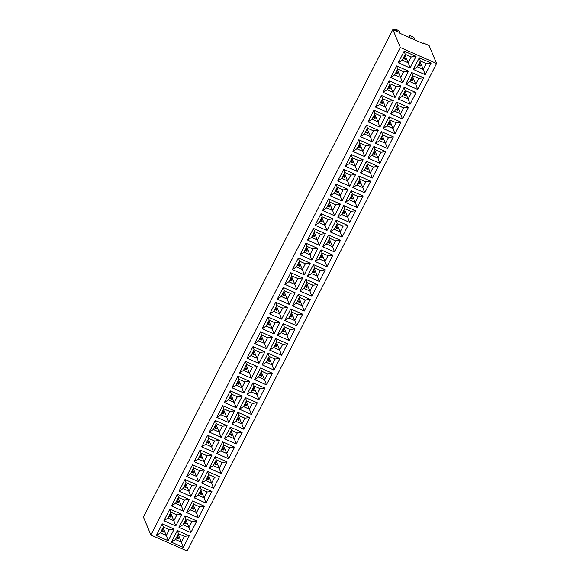 <?xml version="1.0" encoding="UTF-8"?>
<svg xmlns="http://www.w3.org/2000/svg" width="580" height="580" viewBox="0 0 580 580"><rect width="100%" height="100%" fill="white"/><g stroke="black" fill="none" stroke-linecap="round" stroke-linejoin="round"><path stroke-width="0.87" d="M187.137 551L436.595 63.517L400.36 47.531L150.901 535.014L187.137 551M422.776 43.42L423.059 42.877L429.099 45.537L436.595 63.517M423.059 42.877L423.4 43.688L399.243 33.031L398.902 32.219L392.863 29.551L143.405 517.034L150.901 535.014M392.863 29.551L400.36 47.531M200.093 449.993L194.14 461.629L206.016 466.871L211.968 455.235L200.093 449.993L201.137 453.176L198.15 459.012L204.117 461.644L207.104 455.808L201.137 453.176M207.647 435.225L201.695 446.854L213.578 452.096L219.53 440.466L207.647 435.225L208.698 438.4L205.712 444.244L211.678 446.875L214.665 441.032L208.698 438.4L205.726 444.236L211.671 446.854L214.643 441.039L208.706 438.422M222.735 441.88L216.782 453.509L228.665 458.751L234.617 447.122L222.735 441.88L223.786 445.063L220.799 450.899L226.765 453.531L229.752 447.688L223.786 445.063M215.18 456.656L216.224 459.831L213.237 465.667L209.228 468.277L221.103 473.526L227.055 461.89L215.18 456.649L209.228 468.285L221.103 473.519L227.055 461.89M231.906 423.965L243.781 429.207L249.733 417.578L237.858 412.337L231.906 423.965L243.781 429.207L249.733 417.578L244.869 418.144L238.902 415.512L235.915 421.355L241.882 423.987L244.869 418.144L238.909 415.534L235.937 421.348L241.874 423.965L244.854 418.151M222.771 405.681L216.819 417.31L228.694 422.552L234.646 410.923L222.771 405.681L223.815 408.857L220.828 414.7L226.794 417.332L229.781 411.488L223.815 408.857L220.85 414.693L226.787 417.31L229.767 411.495L223.822 408.878M230.296 427.105L224.344 438.741L236.227 443.983L242.179 432.346L230.296 427.105L231.347 430.287L228.361 436.124L234.32 438.755L237.307 432.919L231.347 430.287L228.375 436.116L234.313 438.741L237.292 432.926L231.355 430.302M209.257 432.086L221.139 437.327L227.092 425.691L215.209 420.449L209.257 432.086M260.565 331.818L254.613 343.447L266.495 348.689L272.448 337.06L260.565 331.818L261.616 335.001L258.629 340.837L264.589 343.469L267.576 337.632L261.616 335.001M253.003 346.594L247.051 358.223L258.934 363.464L264.886 351.828L253.003 346.594L254.054 349.769L251.067 355.613L257.034 358.237L260.021 352.401L254.054 349.769M275.652 338.474L269.7 350.11L281.583 355.344L287.535 343.715L275.652 338.474L276.704 341.656L273.716 347.493L279.676 350.124L282.663 344.288L276.704 341.656L273.731 347.485L279.669 350.11L282.649 344.295L276.711 341.671M262.138 364.878L274.021 370.113L279.966 358.483L268.09 353.249L262.138 364.878L274.021 370.12L279.973 358.491L275.108 359.056L269.142 356.424L266.155 362.268L272.121 364.9L275.108 359.056L269.149 356.446L266.169 362.261L272.114 364.878L275.087 359.063M247.022 394.422L258.898 399.663L264.857 388.034L252.974 382.793L247.022 394.422L258.905 399.663L264.85 388.034L259.985 388.6L254.025 385.968L251.038 391.812L256.998 394.443L259.985 388.6L254.033 385.99L251.053 391.804L256.991 394.422L259.97 388.607M235.966 385.149L241.904 387.766L244.883 381.952L238.945 379.334L235.966 385.149L231.935 387.759L243.817 393.008L249.77 381.379L237.887 376.137L231.935 387.766L243.81 393.001L249.762 381.372L244.898 381.945L238.938 379.313L235.951 385.156L241.911 387.788L244.898 381.945M260.536 368.017L261.58 371.2L258.615 377.029L254.584 379.646L266.459 384.895L272.411 373.259L260.536 368.017L254.584 379.653L266.459 384.888L272.411 373.259L267.547 373.832L261.58 371.2L258.593 377.036L264.56 379.668L267.547 373.832M245.449 361.362L246.493 364.544L243.506 370.381L239.496 372.983L251.372 378.233L257.324 366.603L245.449 361.362L239.496 372.991L251.372 378.233L257.324 366.603M245.412 397.561L239.46 409.197L251.343 414.439L257.295 402.803L245.412 397.561L246.464 400.744L243.477 406.58L249.444 409.212L252.43 403.375L246.464 400.744L243.491 406.573L249.436 409.197L252.409 403.383L246.471 400.758M242.208 396.147L230.325 390.905L224.373 402.542L236.256 407.776L242.208 396.147M343.686 205.523L337.734 217.159L349.617 222.401L355.569 210.765L343.686 205.523L344.738 208.706L341.75 214.542L347.71 217.174L350.697 211.338L344.738 208.706M334.203 229.31L340.148 231.927L343.121 226.113L337.183 223.496L334.203 229.31L330.18 231.92L342.055 237.169L348.007 225.54L336.125 220.298L330.172 231.927L342.055 237.169L348 225.54L343.142 226.106L337.176 223.474L334.189 229.317L340.148 231.949L343.142 226.106M319.087 258.854L325.025 261.478L328.005 255.657L322.067 253.039L319.087 258.854L315.056 261.464L326.931 266.713L332.884 255.084L321.008 249.842L315.056 261.471L326.939 266.713L332.891 255.084L328.019 255.649L322.06 253.025L319.072 258.861L325.032 261.493L328.019 255.649M322.618 246.703L334.493 251.945L340.445 240.308L328.57 235.067L322.618 246.703M307.494 276.247L319.377 281.488L325.329 269.852L313.446 264.611L307.494 276.247M304.29 274.833L310.235 263.197L298.359 257.955L292.407 269.591L304.29 274.833L310.242 263.197L305.377 263.769L299.411 261.138L296.423 266.974L302.383 269.606L305.377 263.769M304 252.198L309.938 254.816L312.917 249.001L306.98 246.384L304 252.198L299.969 254.808L311.851 260.058L317.796 248.429L305.921 243.187L299.969 254.816L311.844 260.058L317.796 248.429L312.932 248.994L306.972 246.362L303.985 252.206L309.945 254.838L312.932 248.994M319.116 222.655L325.061 225.272L328.033 219.457L322.096 216.84L319.116 222.655L315.092 225.265L326.968 230.506L332.92 218.885L321.037 213.643L315.085 225.272L326.968 230.514L332.913 218.877L328.055 219.45L322.089 216.819L319.101 222.662L325.061 225.294L328.055 219.45M313.483 228.411L307.531 240.048L319.406 245.289L325.358 233.653L313.483 228.411L314.527 231.594L311.54 237.43L317.507 240.062L320.493 234.226L314.527 231.594L311.562 237.423L317.499 240.048L320.472 234.233L314.534 231.608M326.663 207.887L322.647 210.489L334.522 215.738L340.474 204.109L328.599 198.868L322.647 210.504L334.522 215.738L340.474 204.109L335.61 204.682L329.65 202.05L326.663 207.887L332.623 210.518L335.61 204.682M283.243 287.499L277.291 299.135L289.173 304.377L295.126 292.74L283.243 287.499L284.294 290.681L281.307 296.518L287.267 299.149L290.254 293.313L284.294 290.681L281.322 296.51L287.26 299.135L290.239 293.32L284.301 290.696M288.883 281.742L294.821 284.36L297.794 278.545L291.856 275.928L288.883 281.742L284.852 284.352L296.728 289.601L302.68 277.972L290.805 272.731L284.852 284.36L296.728 289.601L302.68 277.972L297.815 278.538L291.849 275.906L288.862 281.75L294.829 284.381L297.815 278.538M305.892 279.386L306.936 282.569L303.971 288.398L299.94 291.008L311.815 296.257L317.767 284.628L305.892 279.386L299.94 291.015L311.815 296.257L317.767 284.628L312.903 285.2L306.936 282.569L303.949 288.405L309.916 291.037L312.903 285.2M310.213 299.396L298.33 294.161L292.378 305.79L304.261 311.032L310.213 299.396M266.184 326.062L262.175 328.671L274.05 333.921L280.002 322.284L268.127 317.043L262.175 328.679L274.05 333.913L280.002 322.284L275.137 322.857L269.171 320.225L266.184 326.062L272.15 328.693L275.137 322.857M273.76 311.286L279.705 313.903L282.677 308.089L276.74 305.471L273.76 311.286L269.736 313.896L281.612 319.145L287.564 307.516L275.681 302.274L269.729 313.903L281.612 319.145L287.557 307.516L282.699 308.082L276.732 305.457L273.745 311.293L279.705 313.925L282.699 308.082M290.769 308.93L284.816 320.559L296.699 325.8L302.651 314.171L290.769 308.93L291.82 312.113L288.833 317.949L294.799 320.58L297.786 314.744L291.82 312.113L288.847 317.942L294.792 320.566L297.765 314.744L291.827 312.127M277.262 335.334L289.137 340.576L295.089 328.947L283.214 323.705L277.262 335.334L289.137 340.569L295.089 328.94L290.225 329.512L284.258 326.881L281.271 332.724L287.238 335.356L290.225 329.512L284.265 326.902L281.293 332.717L287.231 335.334L290.21 329.52M192.502 500.968L186.55 512.597L198.425 517.838L204.377 506.209L192.502 500.968L193.553 504.15L190.559 509.987L196.526 512.618L199.513 506.782L193.553 504.15L190.581 509.979L196.518 512.604L199.498 506.782L193.553 504.165M177.415 494.312L178.459 497.488L175.493 503.324L171.463 505.934L183.338 511.183L189.29 499.554L177.415 494.312L171.463 505.941L183.338 511.183L189.29 499.554L184.425 500.12L178.459 497.488L175.472 503.331L181.438 505.963L184.425 500.12M184.969 479.537L179.017 491.173L190.9 496.415L196.852 484.778L184.969 479.537L186.02 482.72L183.034 488.556L189 491.188L191.987 485.351L186.02 482.72M200.056 486.2L201.108 489.375L198.121 495.218L194.112 497.821L205.987 503.07L211.939 491.434L200.056 486.2L194.104 497.828L205.987 503.063L211.939 491.434M192.531 464.768L186.579 476.397L198.462 481.639L204.414 470.01L192.531 464.768L193.582 467.944L190.595 473.787L196.555 476.419L199.542 470.576L193.582 467.944L190.61 473.78L196.548 476.397L199.527 470.583L193.589 467.966M201.666 483.053L213.542 488.295L219.494 476.666L207.618 471.424L201.666 483.053L213.549 488.295L219.501 476.666L214.629 477.238L208.669 474.607L205.682 480.443L211.642 483.075L214.629 477.238M385.83 115.478L373.955 110.236L368.003 121.865L379.878 127.107L385.83 115.478L379.878 127.107L377.979 121.887L380.966 116.043L375.006 113.419L372.019 119.255L377.979 121.887L380.951 116.051L375.006 113.434L372.034 119.248L377.971 121.872L374.702 114.028M366.393 125.004L360.441 136.641L372.324 141.882L378.276 130.246L366.393 125.004M381.48 131.667L375.528 143.296L387.411 148.538L393.363 136.909L381.48 131.667L382.532 134.843L379.545 140.686L385.504 143.318L388.498 137.475L382.532 134.843L379.559 140.679L385.504 143.296L388.477 137.482L382.539 134.864M394.965 133.762L393.066 128.543L396.038 122.706L390.093 120.089L387.121 125.903L383.09 128.513L394.965 133.762L400.918 122.133L389.042 116.892L383.09 128.521L394.965 133.762L400.918 122.133L396.053 122.706L390.093 120.075L387.107 125.911L393.066 128.543L396.053 122.706M352.85 187.615L364.733 192.857L370.685 181.221L358.802 175.979L352.85 187.615M372.295 178.082L378.24 166.453L366.364 161.211L360.412 172.84L372.295 178.082L378.24 166.446L373.375 167.018L367.415 164.387L364.428 170.23L370.388 172.862L373.375 167.018M373.926 146.435L367.974 158.072L379.849 163.306L385.801 151.677L373.926 146.435L374.97 149.618L371.983 155.454L377.95 158.086L380.937 152.25L374.97 149.618M358.832 139.78L359.883 142.963L356.896 148.799L352.887 151.402L364.762 156.651L370.714 145.022L358.839 139.78L352.887 151.409L364.762 156.651L370.714 145.022M355.598 174.565L343.715 169.324L337.763 180.953L349.646 186.194L355.598 174.565M351.277 154.555L345.325 166.184L357.2 171.426L363.152 159.797L351.277 154.555L352.328 157.731L349.341 163.575L355.301 166.199L358.288 160.363L352.328 157.731M349.305 199.774L345.296 202.376L357.171 207.625L363.123 195.996L351.248 190.755L345.296 202.384L357.171 207.625L363.123 195.996L358.259 196.562L352.292 193.93L349.305 199.774L355.272 202.405L358.259 196.562M334.239 193.111L340.177 195.728L343.15 189.914L337.212 187.296L334.239 193.111L330.208 195.721L342.084 200.963L348.036 189.341L336.161 184.099L330.208 195.728L342.084 200.97L348.036 189.334L343.171 189.906L337.205 187.275L334.218 193.118L340.185 195.75L343.171 189.906M169.853 509.08L163.901 520.717L175.784 525.958L181.736 514.322L169.853 509.08L170.904 512.263L167.917 518.1L173.877 520.731L176.864 514.895L170.904 512.263M183.004 524.762L178.995 527.365L190.871 532.614L196.823 520.985L184.94 515.743L178.988 527.372L190.863 532.607L196.816 520.978L191.951 521.55L185.992 518.919L183.004 524.762L188.964 527.394L191.951 521.55L185.999 518.94L183.019 524.755L188.957 527.372L191.936 521.558M171.434 542.14L183.309 547.382L189.261 535.753L177.379 530.511L171.426 542.14L183.309 547.382L189.261 535.753L184.397 536.326L178.43 533.694L175.443 539.53L181.409 542.162L184.397 536.326M162.291 523.856L163.343 527.039L160.37 532.868L156.346 535.478L168.222 540.727L174.174 529.098L162.291 523.856L156.339 535.485L168.222 540.727L174.174 529.098L169.309 529.663L163.343 527.039L160.356 532.875L166.322 535.507L169.309 529.663M410.089 104.219L408.182 98.999L411.155 93.162L405.217 90.545L402.237 96.36L398.213 98.97L410.089 104.219L416.041 92.59L404.159 87.348L398.206 98.977L410.089 104.219L416.034 92.59L411.176 93.162L405.21 90.531L402.223 96.367L408.182 98.999L411.176 93.162M396.604 102.124L390.652 113.752L402.527 118.994L408.479 107.365L396.604 102.124L397.648 105.299L394.661 111.142L400.628 113.767L403.615 107.931L397.648 105.299L394.683 111.135L400.62 113.752L403.593 107.938L397.655 105.313M379.574 104.48L375.564 107.09L387.44 112.331L393.392 100.703L381.51 95.461L375.557 107.097L387.44 112.339L393.392 100.703L388.527 101.275L382.561 98.644L379.574 104.48L385.54 107.112L388.527 101.275M389.071 80.692L383.119 92.322L395.002 97.563L400.954 85.934L389.071 80.692L390.123 83.868L387.135 89.711L393.095 92.343L396.089 86.5L390.123 83.868L387.15 89.704L393.095 92.322L396.067 86.507L390.13 83.89M416.07 56.39L404.188 51.149L398.235 62.778L410.118 68.019L416.07 56.39L410.118 68.019L408.218 62.8L411.205 56.956L405.239 54.324L402.252 60.168L408.218 62.8L411.184 56.963L405.246 54.346L402.274 60.16L408.211 62.778L404.941 54.941M425.205 74.675L423.306 69.455L426.271 63.619L420.333 61.002L417.361 66.816L413.33 69.426L425.205 74.675L431.158 63.046L419.282 57.804L413.33 69.433L425.205 74.675L431.158 63.046L426.293 63.611L420.326 60.987L417.339 66.823L423.306 69.455L426.293 63.611M394.69 74.936L390.681 77.546L402.556 82.788L408.509 71.159L396.633 65.917L390.681 77.553L402.556 82.795L408.509 71.159L403.644 71.731L397.684 69.1L394.69 74.936L400.657 77.568L403.644 71.731L397.684 69.114L394.712 74.929L400.649 77.553L403.629 71.739M417.643 89.45L423.596 77.814L411.72 72.572L405.768 84.209L417.643 89.45L423.596 77.814L418.731 78.387L412.772 75.755L409.784 81.591L415.744 84.223L418.731 78.387M198.15 459.012L194.14 461.622L206.016 466.864L211.968 455.235L207.104 455.808L201.144 453.19L198.171 459.005L204.109 461.629L207.089 455.815M205.712 444.244L201.702 446.846L213.578 452.096L219.523 440.466L214.665 441.032M216.789 453.509L228.665 458.751L234.617 447.122L229.752 447.688M228.694 422.552L234.646 410.915L229.781 411.488M220.828 414.7L216.819 417.303L228.694 422.545L226.794 417.332M236.227 443.983L242.172 432.346L237.307 432.919M228.361 436.124L224.351 438.734L236.219 443.976L234.32 438.755M213.273 429.468L209.264 432.078L221.132 437.32L227.085 425.691L222.22 426.264L216.26 423.632L213.273 429.468L219.233 432.1L222.22 426.264L216.268 423.647L213.288 429.461L219.225 432.086L222.205 426.271M266.495 348.689L272.44 337.06M258.629 340.837L254.613 343.44L266.488 348.689L264.589 343.469L267.561 337.632L261.623 335.015L258.644 340.83L264.582 343.454L261.312 335.61M258.934 363.464L264.879 351.828L260.021 352.401M251.082 355.605L257.027 358.223L260 352.408L254.062 349.783L251.082 355.605L247.058 358.215L258.934 363.457L257.034 358.237M273.716 347.493L269.707 350.095L281.575 355.344L287.528 343.715L282.663 344.288M243.817 393.008L241.911 387.788M243.477 406.58L239.468 409.19L251.343 414.432L257.288 402.803L252.43 403.375M228.389 399.924L224.38 402.527L236.256 407.776L242.201 396.147L237.343 396.72L231.376 394.088L228.389 399.924L234.356 402.556L237.343 396.72L231.384 394.103L228.404 399.917L234.349 402.542L237.321 396.727M349.617 222.401L355.562 210.765M341.75 214.542L337.734 217.152L349.61 222.394L347.71 217.174L350.683 211.345L344.745 208.72L341.765 214.535L347.703 217.159L344.433 209.322M328.57 235.067L329.614 238.249L326.627 244.086L322.618 246.696L334.493 251.938L340.445 240.308M311.511 273.63L307.501 276.239L319.377 281.481L325.322 269.852L320.464 270.425L314.498 267.793L311.511 273.63L317.477 276.261L320.464 270.425L314.505 267.808L311.525 273.63L317.47 276.247L320.443 270.432M292.407 269.584L304.29 274.826L302.383 269.606L305.356 263.777L299.418 261.152L296.438 266.967L302.383 269.591L299.113 261.754M319.406 245.289L325.358 233.653L320.493 234.226M311.54 237.43L307.531 240.04L319.406 245.282L314.23 232.21M289.173 304.377L295.118 292.74L290.254 293.313M281.307 296.518L277.291 299.128L289.166 304.369L287.267 299.149M292.378 305.79L304.254 311.025L310.206 299.396L305.341 299.969L299.382 297.337L296.394 303.18L302.354 305.805L305.341 299.969L299.389 297.351L296.409 303.173L302.347 305.79L305.326 299.976M274.05 333.921L272.15 328.693M288.833 317.949L284.824 320.551L296.699 325.8L302.644 314.171L297.786 314.744M186.55 512.597L198.425 517.838L204.377 506.209L199.513 506.782M183.034 488.556L179.024 491.166L190.9 496.408L196.845 484.778L191.987 485.351L186.028 482.734L183.048 488.548L188.993 491.173L191.965 485.358M190.595 473.787L186.586 476.39L198.454 481.639L204.406 470.01L199.542 470.576M372.019 119.255L368.003 121.858L379.878 127.107M364.472 134.024L370.417 136.641L373.389 130.826L367.452 128.202L364.472 134.024L360.448 136.633L372.324 141.875L378.269 130.246L373.411 130.819L367.445 128.187L364.457 134.024L370.417 136.655L373.411 130.819M387.411 148.538L393.356 136.902L388.498 137.475M375.528 143.296L387.411 148.531L385.504 143.318M364.733 192.85L362.826 187.63L365.799 181.801L359.861 179.176L356.881 184.991L352.857 187.608L364.733 192.85L370.678 181.221L365.82 181.794L359.854 179.162L356.867 184.998L362.826 187.63L365.82 181.794M364.428 170.23L360.412 172.833L372.287 178.075L370.388 172.862M379.849 163.306L377.95 158.086L380.915 152.257L374.977 149.633L372.005 155.447L367.974 158.057L379.849 163.306L385.801 151.677L380.937 152.25M341.779 178.343L337.77 180.946L349.646 186.194L355.591 174.565L350.733 175.138L344.767 172.506L341.779 178.343L347.739 180.975L350.733 175.138L344.774 172.521L341.794 178.335L347.739 180.96L350.712 175.138M349.356 163.567L355.293 166.184L358.273 160.37L352.328 157.745L349.356 163.567L345.325 166.177L357.2 171.419L363.152 159.79L358.288 160.363M163.901 520.71L175.776 525.951L181.728 514.322L176.864 514.895L170.911 512.278L167.932 518.1L173.869 520.717L176.849 514.902M402.527 118.994L408.479 107.358L403.615 107.931M394.661 111.142L390.652 113.745L402.527 118.987L397.351 105.915M387.135 89.711L383.126 92.314L395.002 97.563L400.947 85.934M402.252 60.168L398.242 62.77L410.118 68.019M409.784 81.591L405.768 84.201L417.643 89.443L415.744 84.223L418.716 78.394L412.772 75.77L409.799 81.591L415.737 84.209L412.467 76.371M397.148 31.443L396.372 29.587L394.777 29L394.197 30.138M399.866 33.306L398.75 30.638L396.372 29.587M409.001 37.345L409.864 35.655L411.466 36.243L413.837 37.294L414.954 39.969M411.466 36.243L412.576 38.918M206.016 466.864L200.839 453.792M213.578 452.096L211.678 446.875M216.789 453.502L220.799 450.899M228.665 458.751L226.765 453.531M221.103 473.519L219.204 468.299L222.191 462.463L216.224 459.831L213.259 465.667L219.196 468.285L222.176 462.47L216.231 459.846M213.237 465.667L219.204 468.299M227.048 461.89L222.191 462.463M231.906 423.958L235.915 421.355M243.781 429.207L241.882 423.987M237.858 412.337L238.902 415.512M221.132 437.32L215.956 424.248M215.209 420.449L216.26 423.632M272.433 337.052L267.576 337.632M281.575 355.344L279.676 350.124M268.09 353.249L269.142 356.424M274.021 370.113L268.844 357.041M262.145 364.871L266.155 362.268M258.898 399.663L256.998 394.443M247.029 394.414L251.038 391.812M252.974 382.793L254.025 385.968M237.887 376.137L238.938 379.313M266.459 384.888L264.56 379.668M251.372 378.233L249.472 373.012L252.46 367.176L246.493 364.544M257.317 366.603L252.46 367.176L246.5 364.559L243.527 370.373L249.465 372.998L252.445 367.176M243.506 370.381L249.472 373.012L246.195 365.154M251.343 414.432L249.444 409.212M230.325 390.905L231.376 394.088M236.256 407.776L231.079 394.697M355.555 210.765L350.697 211.338M342.055 237.169L340.148 231.949M336.125 220.298L337.176 223.474M321.008 249.842L322.06 253.025M326.931 266.713L325.032 261.493M334.493 251.938L332.594 246.718L335.581 240.881L329.614 238.249M326.627 244.086L332.594 246.718L335.566 240.888L329.621 238.264L326.649 244.079L332.587 246.703L329.317 238.866M340.438 240.308L335.581 240.881M319.377 281.481L314.2 268.41M313.446 264.618L314.498 267.793M298.359 257.955L299.411 261.138M292.414 269.584L296.423 266.974M311.844 260.058L309.945 254.838M305.921 243.187L306.972 246.362M326.968 230.506L325.061 225.294M321.037 213.643L322.089 216.819M334.522 215.738L332.623 210.518L335.595 204.689L329.65 202.065L326.678 207.879L332.615 210.504L329.346 202.659M328.599 198.868L329.65 202.05M296.728 289.601L294.829 284.381M290.805 272.731L291.849 275.906M311.815 296.257L309.916 291.037M298.33 294.161L299.382 297.337M304.254 311.025L299.077 297.953M292.378 305.783L296.394 303.18M268.127 317.05L269.171 320.225M281.612 319.145L279.705 313.925M275.681 302.274L276.732 305.457M296.699 325.8L294.799 320.58M277.262 335.327L281.271 332.724M289.137 340.569L283.961 327.497M283.214 323.705L284.258 326.881M186.55 512.589L190.559 509.987M198.425 517.838L193.249 504.76M183.338 511.183L181.438 505.963M190.9 496.408L185.723 483.336M205.987 503.063L204.088 497.843L207.075 492.007L201.108 489.375L198.135 495.211L204.08 497.828L207.053 492.014L201.115 489.389M198.121 495.218L204.088 497.843M211.932 491.434L207.075 492.007M198.454 481.639L196.555 476.419M207.618 471.424L208.669 474.607M213.542 488.295L211.642 483.075L214.614 477.238L208.677 474.621L205.697 480.436L211.635 483.06L208.365 475.216M201.673 483.046L205.682 480.443M385.823 115.471L380.966 116.043M373.955 110.236L375.006 113.419M366.393 125.012L367.445 128.187M372.324 141.875L370.417 136.655M375.536 143.289L379.545 140.686M389.042 116.892L390.093 120.075M358.802 175.979L359.854 179.162M366.364 161.211L367.415 164.387L364.443 170.223L370.381 172.84L373.361 167.025L367.423 164.408M364.762 156.651L362.863 151.431L365.849 145.594L359.883 142.963L356.918 148.792L362.855 151.416L365.828 145.594L359.89 142.977M356.896 148.799L362.863 151.431L359.586 143.572M370.707 145.014L365.849 145.594M343.715 169.324L344.767 172.506M349.646 186.194L344.469 173.115M357.2 171.419L355.301 166.199M357.171 207.625L355.272 202.405M351.248 190.755L352.292 193.93M342.084 200.963L340.185 195.75M336.154 184.099L337.205 187.275M163.908 520.71L167.917 518.1M175.776 525.951L173.877 520.731M190.863 532.607L188.964 527.394M184.94 515.743L185.992 518.919M183.309 547.382L181.409 542.162L184.375 536.333L178.437 533.709L175.465 539.523L181.402 542.148L178.132 534.303M171.434 542.133L175.443 539.53M177.379 530.511L178.43 533.694M168.222 540.727L166.322 535.507M404.159 87.348L405.21 90.531M381.51 95.461L382.561 98.644M387.44 112.331L385.54 107.112M400.947 85.927L396.089 86.5M395.002 97.563L389.825 84.484M416.063 56.383L411.205 56.956M404.188 51.149L405.239 54.324M419.275 57.804L420.326 60.987M396.633 65.917L397.684 69.1M402.556 82.788L400.657 77.568M411.72 72.58L412.772 75.755M229.731 447.695L223.793 445.077L220.813 450.892L226.758 453.509L229.731 447.695M258.615 377.029L264.552 379.653L267.532 373.839L261.587 371.214M303.971 288.398L309.909 291.022L312.888 285.2L306.943 282.583M266.205 326.062L272.143 328.679L275.123 322.864L269.178 320.24L266.205 326.062M175.493 503.324L181.431 505.941L184.411 500.127L178.466 497.51M387.121 125.903L393.059 128.528L389.789 120.683M356.881 184.991L362.826 187.615L359.556 179.778M372.005 155.447L377.942 158.072L374.673 150.234M358.237 196.569L352.299 193.952L349.327 199.767L355.264 202.384L358.237 196.569M160.37 532.868L166.315 535.492L169.287 529.671L163.35 527.053M402.237 96.36L408.182 98.984L404.912 91.14M379.596 104.472L385.533 107.097L388.506 101.282L382.568 98.658L379.596 104.472M417.361 66.816L423.298 69.441L420.029 61.596M199.078 457.236L201.216 458.185L200.288 454.872M211.671 446.854L208.401 439.016M206.632 442.467L208.778 443.417L207.843 440.097M226.758 453.509L223.488 445.672M222.93 446.752L223.865 450.073L221.719 449.123M219.196 468.285L215.927 460.447M215.376 461.528L216.304 464.841L214.165 463.899M241.874 423.965L238.605 416.128M238.054 417.209L238.982 420.529L236.843 419.579M226.787 417.31L223.518 409.473M221.756 412.924L223.894 413.866L222.966 410.553M234.313 438.741L231.043 430.904M230.492 431.984L231.427 435.297L229.281 434.355M214.194 427.692L216.34 428.642L215.405 425.328M259.55 339.061L261.696 340.01L260.761 336.69M257.027 358.223L253.757 350.385M251.988 353.836L254.134 354.779L253.199 351.465M279.669 350.11L276.399 342.265M275.848 343.353L276.783 346.666L274.637 345.716M268.286 358.121L269.221 361.434L267.075 360.492M256.991 394.422L253.721 386.584M253.17 387.665L254.105 390.985L251.959 390.036M241.904 387.766L238.634 379.929M236.872 383.38L239.018 384.322L238.083 381.009M264.552 379.653L261.283 371.816M260.732 372.897L261.66 376.21L259.521 375.26M244.434 368.604L246.573 369.554L245.644 366.234M249.436 409.197L246.167 401.36M245.608 402.44L246.543 405.753L244.398 404.811M229.31 398.148L231.456 399.098L230.521 395.785M343.882 210.402L344.817 213.715L342.671 212.773M340.148 231.927L336.879 224.09M336.32 225.17L337.255 228.491L335.11 227.541M325.025 261.478L321.755 253.634M321.204 254.714L322.139 258.035L319.993 257.085M328.766 239.946L329.694 243.259L327.555 242.317M313.642 269.49L314.577 272.803L312.431 271.861M297.344 265.205L299.49 266.148L298.555 262.834M309.938 254.816L306.668 246.978M304.906 250.429L307.052 251.379L306.117 248.059M325.061 225.272L321.791 217.435M320.022 220.886L322.168 221.828L321.233 218.515M312.461 235.654L314.606 236.604L313.678 233.29M327.584 206.11L329.73 207.06L328.795 203.747M287.26 299.135L283.99 291.298M282.228 294.749L284.374 295.691L283.439 292.378M294.821 284.36L291.551 276.522M289.782 279.973L291.928 280.923L291 277.602M309.909 291.022L306.639 283.178M306.088 284.258L307.016 287.579L304.877 286.629M298.526 299.034L299.461 302.347L297.315 301.404M272.143 328.679L268.873 320.841M267.112 324.293L269.25 325.235L268.322 321.922M279.705 313.903L276.435 306.066M274.666 309.517L276.812 310.467L275.877 307.146M294.792 320.566L291.522 312.721M290.964 313.802L291.899 317.122L289.754 316.173M283.41 328.577L284.338 331.89L282.199 330.948M192.698 505.84L193.633 509.16L191.487 508.211M181.431 505.941L178.161 498.104M176.4 501.555L178.538 502.505L177.61 499.184M183.954 486.787L186.1 487.729L185.165 484.416M204.08 497.828L200.811 489.991M200.26 491.072L201.188 494.385L199.042 493.442M196.548 476.397L193.278 468.56M191.516 472.011L193.662 472.961L192.727 469.64M207.814 476.296L208.749 479.616L206.603 478.667M372.94 117.479L375.086 118.429L374.151 115.108M370.417 136.641L367.147 128.803M365.378 132.254L367.524 133.197L366.589 129.884M385.504 143.296L382.235 135.459M381.676 136.539L382.611 139.852L380.465 138.91M389.238 121.771L390.173 125.084L388.027 124.134M358.998 180.858L359.933 184.172L357.787 183.222M370.381 172.84L367.111 165.003M366.56 166.083L367.495 169.396L365.349 168.454M374.122 151.315L375.05 154.628L372.904 153.678M357.817 147.023L359.962 147.972L359.035 144.652M342.7 176.566L344.846 177.516L343.911 174.196M355.293 166.184L352.024 158.347M350.262 161.798L352.408 162.741L351.473 159.428M355.264 202.384L351.995 194.546M351.444 195.627L352.372 198.947L350.226 197.998M340.177 195.728L336.907 187.891M335.138 191.342L337.285 192.285L336.356 188.971M173.869 520.717L170.6 512.88M168.838 516.33L170.984 517.273L170.049 513.96M188.957 527.372L185.687 519.535M185.136 520.615L186.071 523.928L183.925 522.986M177.582 535.391L178.51 538.704L176.363 537.754M166.315 535.492L163.045 527.648M161.276 531.099L163.422 532.048L162.487 528.728M404.354 92.22L405.289 95.54L403.143 94.591M396.8 106.996L397.728 110.309L395.582 109.366M385.533 107.097L382.263 99.26M380.495 102.711L382.64 103.653L381.712 100.34M388.056 87.935L390.202 88.885L389.267 85.564M403.173 58.392L405.318 59.341L404.39 56.021M419.478 62.676L420.406 65.997L418.26 65.047M400.649 77.553L397.38 69.716M395.618 73.167L397.764 74.109L396.829 70.796M411.916 77.452L412.851 80.765L410.705 79.822M199.382 456.641L201.398 457.533M206.937 441.866L208.96 442.757M224.047 449.413L222.024 448.528M216.485 464.188L214.469 463.297M239.163 419.869L237.148 418.985M222.06 412.322L224.076 413.214M231.601 434.645L229.586 433.753M214.499 427.098L216.514 427.989M259.855 338.466L261.87 339.351M252.293 353.235L254.308 354.126M276.957 346.013L274.942 345.122M269.403 360.782L267.38 359.89M254.279 390.325L252.264 389.434M237.176 382.778L239.192 383.67M261.841 375.557L259.825 374.665M244.738 368.01L246.754 368.894M246.725 405.101L244.702 404.209M229.615 397.554L231.637 398.446M344.991 213.063L342.976 212.171M337.43 227.831L335.414 226.947M322.313 257.375L320.298 256.49M329.875 242.607L327.86 241.715M314.759 272.15L312.736 271.259M297.649 264.603L299.664 265.495M305.211 249.828L307.226 250.719M320.327 220.284L322.342 221.176M312.772 235.06L314.788 235.951M327.888 205.516L329.904 206.407M282.532 294.147L284.548 295.039M290.094 279.379L292.11 280.263M307.197 286.919L305.181 286.034M299.635 301.694L297.62 300.802M267.416 323.691L269.432 324.582M274.971 308.923L276.986 309.807M292.081 316.462L290.058 315.578M284.519 331.238L282.504 330.346M193.807 508.5L191.792 507.616M176.704 500.961L178.72 501.845M184.259 486.185L186.281 487.077M201.369 493.732L199.346 492.84M191.82 471.417L193.836 472.301M208.923 478.957L206.908 478.072M373.245 116.884L375.26 117.769M365.683 131.653L367.698 132.544M382.786 139.2L380.77 138.308M390.347 124.432L388.332 123.54M360.107 183.519L358.092 182.627M367.669 168.744L365.654 167.852M375.231 153.975L373.215 153.084M358.128 146.428L360.144 147.313M343.005 175.972L345.02 176.856M350.567 161.196L352.582 162.088M352.553 198.287L350.537 197.396M335.45 190.74L337.466 191.632M169.143 515.729L171.158 516.62M186.245 523.276L184.23 522.384M178.691 538.051L176.675 537.16M161.581 530.504L163.603 531.389M405.463 94.881L403.448 93.996M397.909 109.656L395.893 108.764M380.806 102.109L382.822 103.001M388.361 87.341L390.376 88.225M403.484 57.797L405.5 58.681M420.587 65.337L418.572 64.453M395.923 72.565L397.938 73.457M413.025 80.112L411.01 79.221"/></g></svg>
